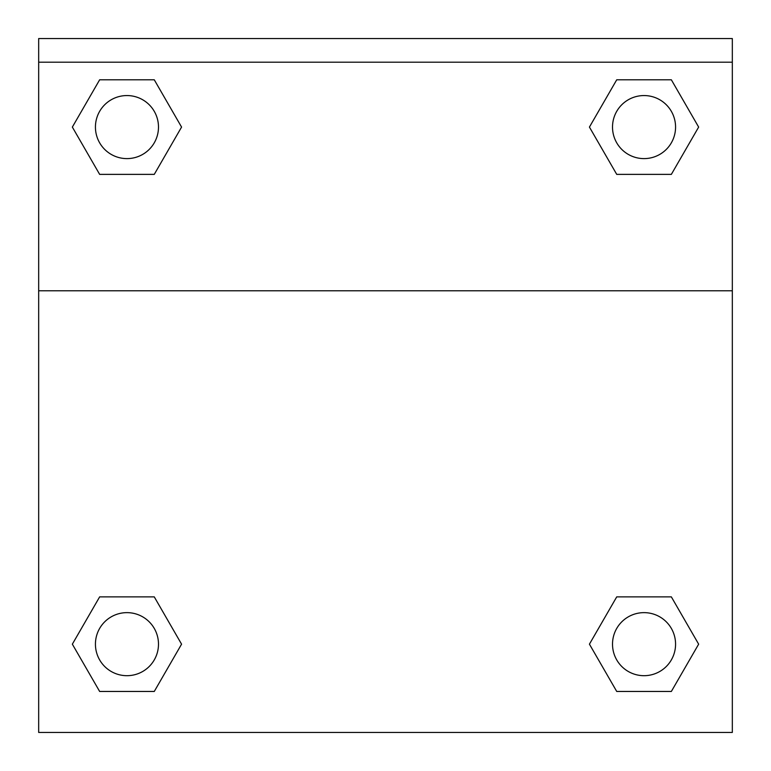 <?xml version="1.0" encoding="UTF-8"?>
<svg xmlns="http://www.w3.org/2000/svg" width="771" height="771" viewBox="0 0 771 771"><rect width="100%" height="100%" fill="white"/><g stroke="black" fill="none" stroke-linecap="round" stroke-linejoin="round"><path stroke-width="1.16" d="M671.348 691.462L616.733 691.462L671.348 691.462L616.733 691.462L589.43 644.17L616.733 596.87L640.402 596.87L616.733 596.87L589.43 644.17L616.733 596.87L671.348 596.87L616.733 596.87L671.348 596.87L698.651 644.17L671.348 691.462L698.651 644.17M99.652 596.87L72.349 644.17L99.652 596.87L154.267 596.87L99.652 596.87L154.267 596.87L130.598 596.87L154.267 596.87L181.571 644.17L180.674 645.712M99.652 79.789L154.267 79.789L99.652 79.789L154.267 79.789L181.571 127.08L154.267 174.381L130.598 174.381L154.267 174.381L181.571 127.08L154.267 174.381L99.652 174.381L154.267 174.381L99.652 174.381L72.349 127.08L99.652 79.789L72.349 127.08M671.348 174.381L616.733 174.381L671.348 174.381L698.651 127.08L671.348 174.381L616.733 174.381L589.43 127.08L590.326 125.538M732.325 62.2L732.325 38.55L38.675 38.55L38.675 62.2L732.325 62.2L732.325 732.45L38.675 732.45L38.675 62.2M181.571 644.17L154.267 691.462L99.652 691.462L154.267 691.462L99.652 691.462L72.349 644.17M38.675 290.783L732.325 290.783M616.733 79.789L671.348 79.789L616.733 79.789L589.43 127.08L616.733 79.789L671.348 79.789L698.651 127.08M675.569 644.17A31.534 31.534 0 0 0 628.278 616.858A31.534 31.534 0 0 0 628.278 671.474A31.534 31.534 0 0 0 675.569 644.17M158.489 644.17A31.534 31.534 0 0 0 111.197 616.858A31.534 31.534 0 0 0 111.197 671.474A31.534 31.534 0 0 0 158.489 644.17M675.569 127.08A31.534 31.534 0 0 0 628.278 99.777A31.534 31.534 0 0 0 628.278 154.393A31.534 31.534 0 0 0 675.569 127.08M158.489 127.08A31.534 31.534 0 0 0 111.197 99.777A31.534 31.534 0 0 0 111.197 154.393A31.534 31.534 0 0 0 158.489 127.08M616.733 596.87L640.402 596.87M130.598 596.87L154.267 596.87M640.402 174.381L616.733 174.381M154.267 174.381L130.598 174.381"/></g></svg>
